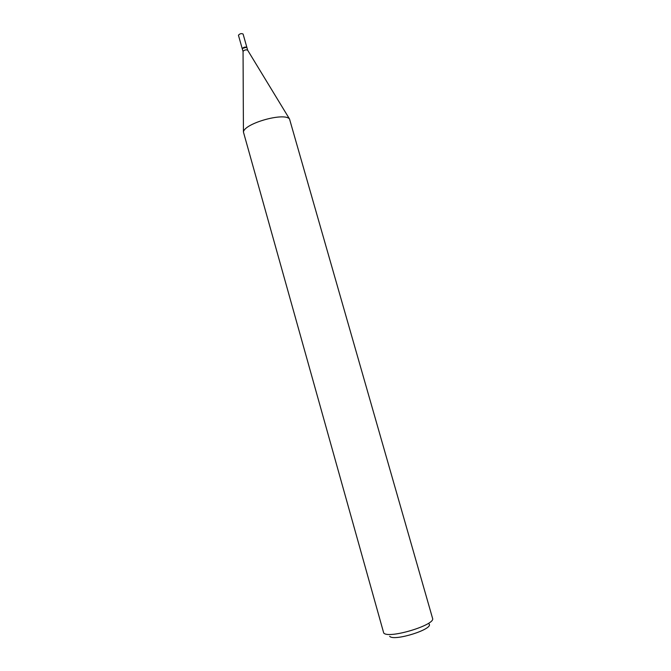 <?xml version="1.0" encoding="UTF-8"?>
<svg xmlns="http://www.w3.org/2000/svg" width="671" height="671" viewBox="0 0 671 671"><rect width="100%" height="100%" fill="white"/><g stroke="black" fill="none" stroke-linecap="round" stroke-linejoin="round"><path stroke-width="1.01" d="M243.103 34.221L243.087 34.045C241.459 33.24 239.916 33.617 238.457 35.186L238.549 35.504M246.903 47.549L246.894 47.473C245.267 46.71 243.724 47.087 242.256 48.622L242.298 48.849M246.945 47.784L245.972 47.146L242.885 48.018L242.382 49.067M247.683 50.266L247.591 50.099C245.804 49.579 244.294 50.006 243.053 51.382L242.306 48.924M383.711 632.988L243.43 132.028C244.269 123.43 284.303 112.107 289.52 118.985L432.543 618.259C436.142 624.827 388.4 639.262 383.711 632.988M428.987 623.921C434.28 628.928 393.969 641.694 389.683 636.318M246.534 47.255L242.466 48.413M238.473 35.353L242.265 48.782M243.087 34.045L246.894 47.473M243.053 51.382L243.43 132.028M247.591 50.099L289.52 118.985M246.936 47.616L247.683 50.25"/></g></svg>
